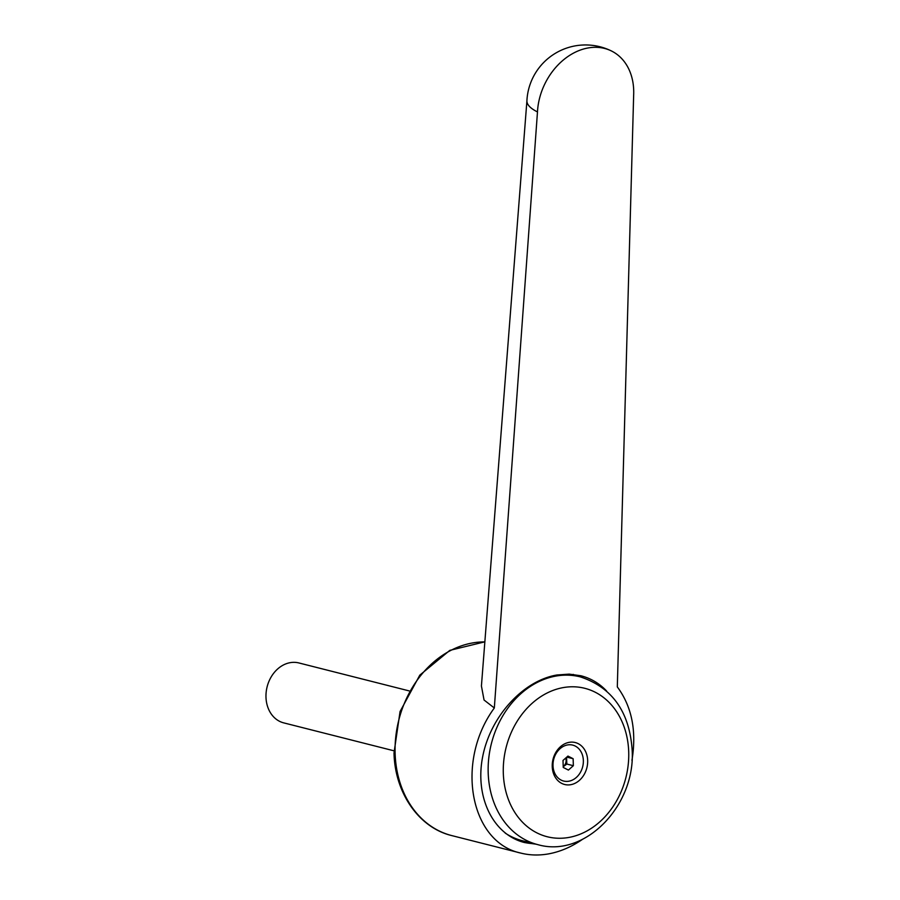 <?xml version="1.0" encoding="UTF-8"?>
<svg xmlns="http://www.w3.org/2000/svg" width="900" height="900" viewBox="0 0 900 900"><rect width="100%" height="100%" fill="white"/><g stroke="black" fill="none" stroke-linecap="round" stroke-linejoin="round"><path stroke-width="1.35" d="M582.424 839.385C571.342 847.035 559.856 851.906 547.976 853.988C538.605 855.574 529.582 855.281 520.942 853.121C469.924 842.512 455.051 761.434 494.325 707.985L537.48 111.915A58.714 45.27 -63.9 0 1 611.381 50.94A58.714 45.27 -63.9 0 1 633.645 95.422L617.31 686.903C631.89 706.601 636.773 731.081 631.946 760.365M526.928 100.654L481.421 686.002L484.054 700.02L494.325 707.985M535.995 844.178L524.52 842.546C493.121 834.761 474.716 797.119 482.636 756.889C490.298 716.659 522.945 680.67 556.942 674.989L569.183 674.123L580.939 675.765C590.827 678.319 599.366 683.381 606.555 690.952M573.142 674.393A87.761 70.796 -75.8 0 1 576.562 675.934M628.706 751.77A76.556 61.751 104.2 0 0 563.524 687.544A76.556 61.751 104.2 0 0 503.314 773.269A76.556 61.751 104.2 0 0 568.496 837.506A76.556 61.751 104.2 0 0 628.706 751.77M563.209 766.688L566.854 764.055L566.55 757.316M565.639 758.126A6.12 4.939 -75.8 0 1 563.209 766.485M570.656 784.71A21.634 17.449 104.2 0 0 587.666 760.489A21.634 17.449 104.2 0 0 569.25 742.331A21.634 17.449 104.2 0 0 552.24 766.564A21.634 17.449 104.2 0 0 570.656 784.71M567.585 744.93A18.529 14.951 -75.8 0 1 583.357 760.466A18.529 14.951 -75.8 0 1 568.789 781.222A18.529 14.951 -75.8 0 1 553.005 765.675A18.529 14.951 -75.8 0 1 567.585 744.93M393.964 750.803L283.702 722.869A30.904 24.93 -75.8 0 1 266.186 692.01A30.904 24.93 -75.8 0 1 290.295 662.648A30.904 24.93 -75.8 0 1 298.89 662.951L409.14 690.896M566.854 764.055L573.356 765.697L568.418 770.062L563.243 767.441L563.006 760.444L567.956 756.079L573.131 758.711L573.356 765.697M566.798 757.102L573.131 758.711M537.806 844.639C585.146 858.386 635.816 805.016 632.149 749.936C629.471 711.788 612.191 687.431 580.309 676.879A86.524 69.795 104.2 0 0 556.245 676.012A86.524 69.795 104.2 0 0 488.194 772.909A86.524 69.795 104.2 0 0 537.806 844.639L522.585 840.78A86.524 69.795 -75.8 0 1 505.181 833.085M534.06 843.694A87.761 70.796 -75.8 0 1 523.418 842.254M537.48 111.915A58.714 18.18 -177.1 0 1 526.916 100.733A58.714 18.18 -177.1 0 1 526.928 100.575M484.853 641.903A98.888 79.763 104.2 0 0 472.894 642.893A98.888 79.763 104.2 0 0 395.123 753.626A98.888 79.763 104.2 0 0 451.822 835.605L520.942 853.121M569.464 674.134L580.309 676.879M451.822 835.605C418.849 827.786 394.83 792.799 394.009 752.962L400.061 711.529L419.805 675.146L449.809 650.374L484.853 641.846M611.381 50.94A58.714 58.714 0 0 0 526.916 100.733"/></g></svg>
